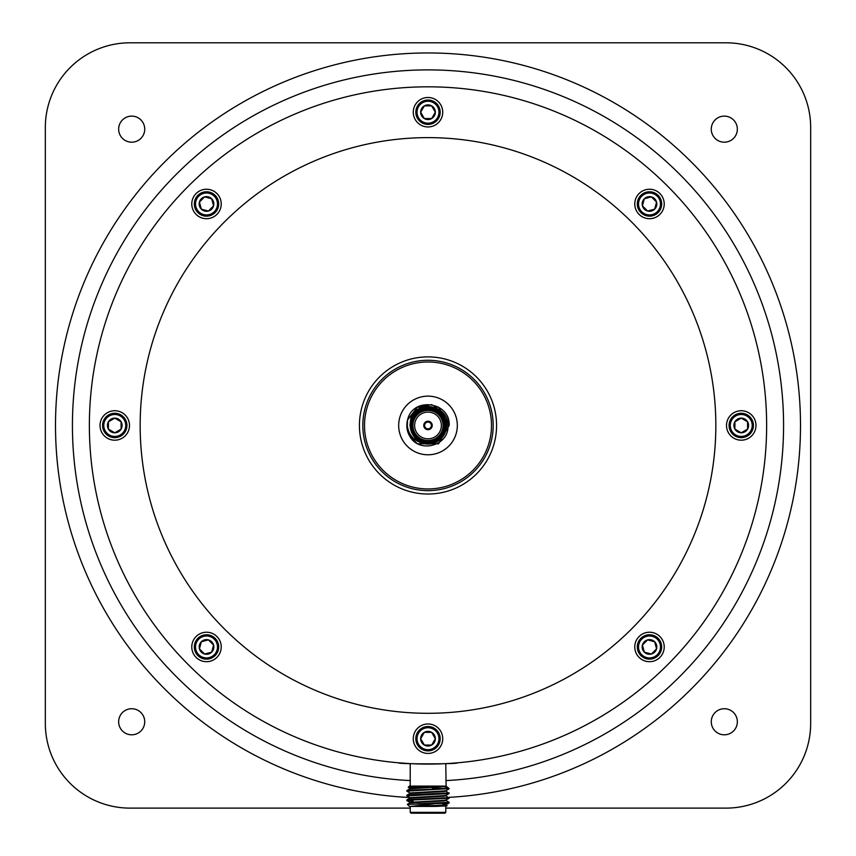 <?xml version="1.0" encoding="UTF-8"?>
<svg xmlns="http://www.w3.org/2000/svg" width="856" height="856" viewBox="0 0 856 856"><rect width="100%" height="100%" fill="white"/><g stroke="black" fill="none" stroke-linecap="round" stroke-linejoin="round"><path stroke-width="1.28" d="M431.381 425.464A3.381 3.381 0 0 0 428 422.072A3.381 3.381 0 0 0 424.619 425.464A3.381 3.381 0 0 0 428 428.845A3.381 3.381 0 0 0 431.381 425.464M423.763 425.464A4.237 4.237 0 0 0 428 429.691A4.237 4.237 0 0 0 432.237 425.464A4.237 4.237 0 0 0 428 421.227A4.237 4.237 0 0 0 423.763 425.464A4.237 4.237 0 0 0 428 429.691A4.237 4.237 0 0 0 432.237 425.464A4.237 4.237 0 0 0 428 421.227A4.237 4.237 0 0 0 423.763 425.464M398.671 425.464A29.329 29.329 0 0 0 428 454.782A29.329 29.329 0 0 0 457.329 425.464A29.329 29.329 0 0 0 428 396.135A29.329 29.329 0 0 0 398.671 425.464M411.073 425.464A16.927 16.927 0 0 0 428 442.392A16.927 16.927 0 0 0 444.927 425.464A16.927 16.927 0 0 0 428 408.526A16.927 16.927 0 0 0 411.073 425.464M445.783 425.464A17.783 17.783 0 0 1 428 443.237A17.783 17.783 0 0 1 410.217 425.464A17.783 17.783 0 0 1 428 407.681A17.783 17.783 0 0 1 445.783 425.464M412.089 425.464A15.911 15.911 0 0 1 428 409.543A15.911 15.911 0 0 1 443.911 425.464A15.911 15.911 0 0 1 428 441.375A15.911 15.911 0 0 1 412.089 425.464M443.066 425.464A15.066 15.066 0 0 0 428 410.388A15.066 15.066 0 0 0 412.934 425.464A15.066 15.066 0 0 0 428 440.53A15.066 15.066 0 0 0 443.066 425.464M441.375 425.464A13.375 13.375 0 0 0 428 412.089A13.375 13.375 0 0 0 414.625 425.464A13.375 13.375 0 0 0 428 438.839A13.375 13.375 0 0 0 441.375 425.464M431.809 404.642L417.418 407.135L407.552 420.007L417.418 407.135L438.582 407.135L449.165 425.464L438.582 407.135L417.418 407.135L407.552 420.007L407.285 425.464C408.344 434.056 412.945 439.824 421.099 442.755A18.629 18.629 0 0 0 446.629 425.464A18.629 18.629 0 0 0 410.869 418.156C417.45 398.853 448.801 405.316 447.923 425.464C449.421 445.698 419.237 453.937 409.778 436.228A21.165 21.165 0 0 1 407.552 420.007C412.581 396.371 450.481 401.689 449.165 425.464L438.582 443.793L417.418 443.793L409.778 436.228M421.099 442.755L415.074 438.144L409.885 425.464L410.869 418.156M445.783 812.355L444.927 813.2L411.073 813.2L410.217 812.355L445.783 812.355L445.783 806.427M408.237 787.253L409.371 786.108L441.6 786.108L408.237 787.253L409.938 788.258L444.435 786.108M433.457 803.891L410.698 806.427L409.371 806.427L407.338 804.351L446.329 803.292L449.122 802.949L449.165 802.307L446.062 800.488M447.185 805.87L435.297 806.427L447.185 805.87L446.062 805.196M448.127 787.616L449.122 788.836L446.062 790.612L443.686 790.944L409.938 792.966L406.835 791.137L448.822 788.644M406.835 791.137L406.878 790.505L409.671 790.163L445.441 788.644L447.934 787.467L442.242 786.343M417.236 803.891L449.165 802.307M413.148 801.13L406.878 800.595L409.671 800.157L449.122 798.241L446.062 795.791M406.835 800.553L406.878 799.911L409.671 799.568L449.165 797.61M449.122 793.544L446.062 795.32L443.686 795.652L409.938 797.664L406.878 795.898L449.122 793.544L446.062 791.083M406.835 795.845L406.878 795.203L409.671 794.86L449.165 792.902M449.165 788.644L445.441 788.644M410.698 806.427L435.297 806.427M441.6 786.108L445.099 786.108M409.885 788.205L409.885 788.793L446.115 786.439L445.783 763.627M432.237 788.087L446.329 788.494M415.31 806.427L443.686 805.057L446.115 804.661L443.066 804.223M406.878 800.595L409.938 802.372L443.686 800.349L446.062 800.018L449.122 798.241M428 806.427L443.686 805.646L446.115 805.25L446.115 804.661M444.788 804.961L443.066 804.811M409.885 802.307L409.885 802.896L443.686 800.938L446.115 800.553L446.115 799.964M409.885 797.61L409.885 798.199L443.686 796.24L446.115 795.845L446.115 795.256M409.885 792.902L409.885 793.491L443.686 791.533L446.115 791.137L446.115 790.559M493.184 425.464A65.184 65.184 0 0 1 428 490.649A65.184 65.184 0 0 1 362.816 425.464A65.184 65.184 0 0 1 428 360.269A65.184 65.184 0 0 1 493.184 425.464A65.184 65.184 0 0 0 428 360.269A65.184 65.184 0 0 0 362.816 425.464M410.217 786.108L410.217 763.627L398.457 762.803C396.617 764.205 459.33 764.215 457.543 762.803M766.634 425.464A338.634 338.634 0 0 1 428 764.098A338.634 338.634 0 0 1 89.366 425.464A338.634 338.634 0 0 1 428 86.82A338.634 338.634 0 0 1 766.634 425.464M715.841 425.464A287.841 287.841 0 0 1 428 713.305A287.841 287.841 0 0 1 140.159 425.464A287.841 287.841 0 0 1 428 137.623A287.841 287.841 0 0 1 715.841 425.464M445.783 780.586A355.572 355.572 0 0 0 783.572 425.464A355.572 355.572 0 0 0 428 69.892A355.572 355.572 0 0 0 72.428 425.464A355.572 355.572 0 0 0 410.217 780.586M448.812 797.375A372.499 372.499 0 0 0 800.499 425.464A372.499 372.499 0 0 0 428 52.954A372.499 372.499 0 0 0 55.501 425.464A372.499 372.499 0 0 0 409.671 797.514M118.652 721.769A13.033 13.033 0 0 1 131.696 708.725A13.033 13.033 0 0 1 144.728 721.769A13.033 13.033 0 0 1 131.696 734.801A13.033 13.033 0 0 1 118.652 721.769M711.272 721.769A13.033 13.033 0 0 1 724.304 708.725A13.033 13.033 0 0 1 737.348 721.769A13.033 13.033 0 0 1 724.304 734.801A13.033 13.033 0 0 1 711.272 721.769M711.272 129.149A13.033 13.033 0 0 1 724.304 116.116A13.033 13.033 0 0 1 737.348 129.149A13.033 13.033 0 0 1 724.304 142.192A13.033 13.033 0 0 1 711.272 129.149M118.652 129.149A13.033 13.033 0 0 1 131.696 116.116A13.033 13.033 0 0 1 144.728 129.149A13.033 13.033 0 0 1 131.696 142.192A13.033 13.033 0 0 1 118.652 129.149M445.783 808.118L726.006 808.118A84.658 84.658 0 0 0 810.664 723.459L810.664 127.458A84.658 84.658 0 0 0 726.006 42.8L129.994 42.8A84.658 84.658 0 0 0 45.336 127.458L45.336 723.459A84.658 84.658 0 0 0 129.994 808.118L410.217 808.118M100.024 425.464A14.734 14.734 0 0 1 114.758 410.73A14.734 14.734 0 0 1 129.491 425.464A14.734 14.734 0 0 1 114.758 440.187A14.734 14.734 0 0 1 100.024 425.464M102.57 425.464A12.187 12.187 0 0 1 114.758 413.266A12.187 12.187 0 0 1 126.945 425.464A12.187 12.187 0 0 1 114.758 437.651A12.187 12.187 0 0 1 102.57 425.464M103.79 425.464A10.968 10.968 0 0 1 114.758 414.486A10.968 10.968 0 0 1 125.725 425.464A10.968 10.968 0 0 1 114.758 436.432A10.968 10.968 0 0 1 103.79 425.464M121.103 421.794A7.33 7.33 0 0 1 114.758 432.794A7.33 7.33 0 0 1 108.412 421.794A7.33 7.33 0 0 1 121.103 421.794L114.758 418.135L108.412 421.794L108.412 429.124L114.758 432.794L121.103 429.124L121.103 421.794L114.758 418.135L108.412 421.794L108.412 429.124L114.758 432.794L121.103 429.124L121.103 421.794M196.088 193.552A14.734 14.734 0 0 1 216.921 193.552A14.734 14.734 0 0 1 216.921 214.385A14.734 14.734 0 0 1 196.088 214.385A14.734 14.734 0 0 1 196.088 193.552M197.886 195.35A12.187 12.187 0 0 1 215.124 195.35A12.187 12.187 0 0 1 215.124 212.588A12.187 12.187 0 0 1 197.886 212.588A12.187 12.187 0 0 1 197.886 195.35M198.742 196.206A10.968 10.968 0 0 1 214.268 196.206A10.968 10.968 0 0 1 214.268 211.721A10.968 10.968 0 0 1 198.742 211.721A10.968 10.968 0 0 1 198.742 196.206M213.583 205.868A7.33 7.33 0 0 1 201.321 209.153A7.33 7.33 0 0 1 204.605 196.88A7.33 7.33 0 0 1 213.583 205.868L211.689 198.785L204.605 196.88L199.427 202.07L201.321 209.153L208.404 211.047L213.583 205.868L211.689 198.785L204.605 196.88L199.427 202.07L201.321 209.153L208.404 211.047L213.583 205.868M428 97.488A14.734 14.734 0 0 1 442.734 112.222A14.734 14.734 0 0 1 428 126.945A14.734 14.734 0 0 1 413.266 112.222A14.734 14.734 0 0 1 428 97.488M428 100.024A12.187 12.187 0 0 1 440.187 112.222A12.187 12.187 0 0 1 428 124.409A12.187 12.187 0 0 1 415.813 112.222A12.187 12.187 0 0 1 428 100.024M428 101.243A10.968 10.968 0 0 1 438.968 112.222A10.968 10.968 0 0 1 428 123.189A10.968 10.968 0 0 1 417.033 112.222A10.968 10.968 0 0 1 428 101.243M431.67 118.567A7.33 7.33 0 0 1 420.671 112.222A7.33 7.33 0 0 1 431.67 105.866A7.33 7.33 0 0 1 431.67 118.567L435.33 112.222L431.67 105.866L424.33 105.866L420.671 112.222L424.33 118.567L431.67 118.567L435.33 112.222L431.67 105.866L424.33 105.866L420.671 112.222L424.33 118.567L431.67 118.567M659.912 193.552A14.734 14.734 0 0 1 659.912 214.385A14.734 14.734 0 0 1 639.079 214.385A14.734 14.734 0 0 1 639.079 193.552A14.734 14.734 0 0 1 659.912 193.552M658.114 195.339A12.187 12.187 0 0 1 658.114 212.588A12.187 12.187 0 0 1 640.877 212.588A12.187 12.187 0 0 1 640.877 195.339A12.187 12.187 0 0 1 658.114 195.339M657.258 196.206A10.968 10.968 0 0 1 657.258 211.721A10.968 10.968 0 0 1 641.733 211.721A10.968 10.968 0 0 1 641.733 196.206A10.968 10.968 0 0 1 657.258 196.206M642.61 206.061L647.596 211.047A7.33 7.33 0 0 1 644.311 198.785A7.33 7.33 0 0 1 656.573 202.07A7.33 7.33 0 0 1 647.596 211.047L654.68 209.153L656.573 202.07L651.395 196.88L644.311 198.785L642.417 205.857L647.596 211.047L654.68 209.153L656.573 202.07L651.395 196.88L644.311 198.785L642.417 205.857M755.976 425.464A14.734 14.734 0 0 1 741.243 440.187A14.734 14.734 0 0 1 726.509 425.464A14.734 14.734 0 0 1 741.243 410.73A14.734 14.734 0 0 1 755.976 425.464M753.43 425.464A12.187 12.187 0 0 1 741.243 437.651A12.187 12.187 0 0 1 729.055 425.464A12.187 12.187 0 0 1 741.243 413.266A12.187 12.187 0 0 1 753.43 425.464M752.21 425.464A10.968 10.968 0 0 1 741.243 436.432A10.968 10.968 0 0 1 730.275 425.464A10.968 10.968 0 0 1 741.243 414.486A10.968 10.968 0 0 1 752.21 425.464M734.897 429.124A7.33 7.33 0 0 1 741.243 418.124A7.33 7.33 0 0 1 747.588 429.124A7.33 7.33 0 0 1 734.897 429.124L741.243 432.794L747.588 429.124L747.588 421.794L741.243 418.124L734.897 421.794L734.897 429.124L741.243 432.794L747.588 429.124L747.588 421.794L741.243 418.124L734.897 421.794L734.897 429.124M659.912 657.376A14.734 14.734 0 0 1 639.079 657.376A14.734 14.734 0 0 1 639.079 636.543A14.734 14.734 0 0 1 659.912 636.543A14.734 14.734 0 0 1 659.912 657.376M658.114 655.578A12.187 12.187 0 0 1 640.877 655.578A12.187 12.187 0 0 1 640.877 638.33A12.187 12.187 0 0 1 658.114 638.33A12.187 12.187 0 0 1 658.114 655.578M657.258 654.712A10.968 10.968 0 0 1 641.733 654.712A10.968 10.968 0 0 1 641.733 639.197A10.968 10.968 0 0 1 657.258 639.197A10.968 10.968 0 0 1 657.258 654.712M642.417 645.06A7.33 7.33 0 0 1 654.68 641.775A7.33 7.33 0 0 1 651.395 654.038A7.33 7.33 0 0 1 642.417 645.06L644.311 652.144L651.395 654.038L656.573 648.848L654.68 641.775L647.596 639.871L642.417 645.06L644.311 652.144L651.395 654.038L656.573 648.848L654.68 641.775L647.596 639.871L642.417 645.06M428 753.43A14.734 14.734 0 0 1 413.266 738.707A14.734 14.734 0 0 1 428 723.973A14.734 14.734 0 0 1 442.734 738.707A14.734 14.734 0 0 1 428 753.43M428 750.894A12.187 12.187 0 0 1 415.813 738.707A12.187 12.187 0 0 1 428 726.509A12.187 12.187 0 0 1 440.187 738.707A12.187 12.187 0 0 1 428 750.894M428 749.674A10.968 10.968 0 0 1 417.033 738.707A10.968 10.968 0 0 1 428 727.728A10.968 10.968 0 0 1 438.968 738.707A10.968 10.968 0 0 1 428 749.674M431.392 732.351L424.33 732.351A7.33 7.33 0 0 1 435.33 738.707A7.33 7.33 0 0 1 424.33 745.052A7.33 7.33 0 0 1 424.33 732.351L420.671 738.707L424.33 745.052L431.67 745.052L435.33 738.707L431.67 732.351L424.33 732.351L420.671 738.707L424.33 745.052L431.67 745.052L435.33 738.707L431.67 732.351M196.088 657.376A14.734 14.734 0 0 1 196.088 636.543A14.734 14.734 0 0 1 216.921 636.543A14.734 14.734 0 0 1 216.921 657.376A14.734 14.734 0 0 1 196.088 657.376M197.886 655.578A12.187 12.187 0 0 1 197.886 638.341A12.187 12.187 0 0 1 215.124 638.341A12.187 12.187 0 0 1 215.124 655.578A12.187 12.187 0 0 1 197.886 655.578M198.742 654.712A10.968 10.968 0 0 1 198.742 639.197A10.968 10.968 0 0 1 214.268 639.197A10.968 10.968 0 0 1 214.268 654.712A10.968 10.968 0 0 1 198.742 654.712M208.404 639.871A7.33 7.33 0 0 1 211.689 652.144A7.33 7.33 0 0 1 199.427 648.859A7.33 7.33 0 0 1 208.404 639.871L201.321 641.775L199.427 648.859L204.605 654.038L211.689 652.144L213.583 645.06L208.404 639.871L201.321 641.775L199.427 648.859L204.605 654.038L211.689 652.144L213.583 645.06L208.404 639.871M364.506 425.464A63.494 63.494 0 0 0 428 488.958A63.494 63.494 0 0 0 491.494 425.464A63.494 63.494 0 0 0 428 361.97A63.494 63.494 0 0 0 364.506 425.464M359.424 425.464A68.576 68.576 0 0 1 428 356.888A68.576 68.576 0 0 1 496.576 425.464A68.576 68.576 0 0 1 428 494.03A68.576 68.576 0 0 1 359.424 425.464M410.217 806.427L410.217 812.355M412.934 801.344L412.934 801.879M449.122 802.949L446.062 804.726M409.938 802.842L407.338 804.351M409.938 798.134L406.878 799.911M409.938 793.437L406.878 795.203M409.938 788.729L406.878 790.505M446.062 786.375L447.934 787.467"/></g></svg>
